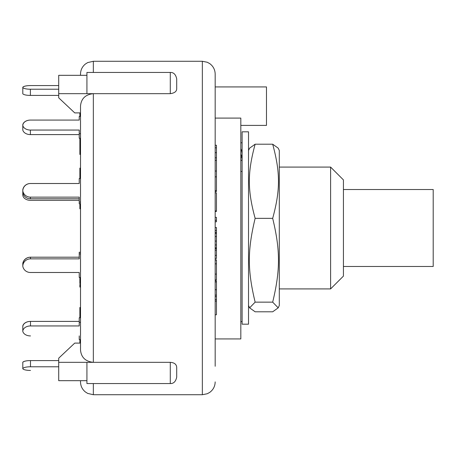 <?xml version="1.0" encoding="UTF-8"?>
<svg xmlns="http://www.w3.org/2000/svg" width="456" height="456" viewBox="0 0 456 456"><rect width="100%" height="100%" fill="white"/><g stroke="black" fill="none" stroke-linecap="round" stroke-linejoin="round"><path stroke-width="0.68" d="M343.425 266.475L433.2 266.475L433.2 189.525L343.425 189.525M242.107 153.826L241.874 151.968A14.107 13.674 180 0 0 240.825 148.759M240.825 160.432L242.107 160.432L241.874 157.32L240.825 157.32M242.107 171.479L240.825 171.479M240.825 154.105A14.107 13.674 -0 0 1 241.874 157.32M242.107 142.785L240.825 142.785M248.52 293.55L248.52 324.188L242.107 324.188L242.107 131.812L248.52 131.812L248.52 293.55M279.3 150.491L279.3 305.509L278.206 307.857L272.682 302.146C280.4 270.106 280.4 250.395 272.682 218.35C280.4 189.998 280.4 172.556 272.682 144.204L278.206 148.143L279.3 150.491M248.52 150.491L249.614 148.143L255.138 144.204C247.42 172.556 247.42 189.998 255.138 218.35C247.42 250.395 247.42 270.106 255.138 302.146L249.614 307.857L255.138 311.796L272.682 311.796L278.206 307.857M272.682 218.35L255.138 218.35M272.682 302.146L255.138 302.146M272.682 144.204L255.138 144.204M22.834 190.226A7.695 5.444 180 0 0 22.8 190.363L22.8 194.9A7.695 5.444 -0 0 1 23.165 193.931M79.874 203.969L79.23 203.752L80.512 203.752M79.23 200.338L30.495 200.338A7.695 5.444 -0 0 1 22.8 194.9M79.23 180.217L79.23 183.511L30.387 183.511A7.695 7.433 180 0 0 22.8 189.707L22.8 191.366M30.387 85.574A7.695 1.989 180 0 0 22.8 87.233L22.8 87.563A7.695 1.989 180 0 1 30.495 85.574L30.387 85.574M58.71 85.574L30.495 85.574L58.71 85.574M80.512 116.457L79.23 116.457L79.23 120.082L30.387 120.082A7.695 5.444 180 0 0 22.8 124.619L22.8 129.151M79.23 257.201L30.387 257.201A7.695 7.433 180 0 0 22.8 263.397L22.8 265.056M22.828 264.013A7.695 7.433 180 0 1 22.8 263.397M30.495 272.488L79.23 272.488L79.23 275.783M79.23 321.406L30.387 321.406A7.695 5.444 180 0 0 22.8 325.943L22.8 330.475M22.828 326.393A7.695 5.444 180 0 1 22.8 325.943M80.512 317.781L79.23 317.781L79.23 325.943L30.495 325.943L30.495 321.406A7.695 5.444 180 0 0 22.8 326.849L22.8 331.381A7.695 5.444 -0 0 0 30.387 335.918L30.495 335.918M58.71 360.582L30.387 360.582A7.695 1.989 180 0 0 22.8 362.241L22.8 368.437M58.71 366.778L30.495 366.778L30.495 360.582A7.695 1.989 180 0 0 22.8 362.577L22.8 368.767A7.695 1.989 0 0 0 30.387 370.426L30.495 370.426M22.8 368.767A7.695 1.989 0 0 1 30.495 366.778M80.512 322.312L79.23 322.312M170.287 93.668L170.287 72.447C173.622 72.316 175.76 74.453 176.7 78.859L176.7 88.601C176.74 91.399 174.602 93.087 170.287 93.668L93.337 93.668C85.454 94.5 81.179 98.627 80.512 106.037L80.512 349.963C81.179 357.373 85.454 361.5 93.337 362.332L58.71 362.332L58.71 358.182L74.744 343.1L80.512 343.1L80.512 339.543L79.23 339.543L79.23 335.918M22.8 331.381A7.695 5.444 -0 0 1 30.495 325.943M80.512 252.248L79.23 252.248L79.23 258.86L30.495 258.86L30.495 257.201A7.695 7.433 180 0 0 22.8 264.634L22.8 266.293A7.695 7.433 -0 0 1 30.495 258.86M80.512 253.906L79.23 253.906M80.512 277.442L79.23 277.442L79.23 272.488L30.387 272.488A7.695 7.433 -0 0 1 22.8 266.293M80.512 178.558L79.23 178.558L79.23 183.511L30.495 183.511A7.695 7.433 180 0 0 22.8 190.944A7.695 7.433 180 0 0 30.387 197.14L79.23 197.14L79.23 203.752M79.23 198.799L30.387 198.799L30.387 197.14M22.8 190.944L22.8 192.603A7.695 7.433 0 0 0 30.387 198.799M80.512 202.093L79.23 202.093M80.512 138.219L79.23 138.219L79.23 133.688L80.512 133.688M79.23 134.594L30.387 134.594L30.387 130.057A7.695 5.444 180 0 1 22.8 125.525A7.695 5.444 180 0 1 30.495 120.082L79.23 120.082M22.8 125.525L22.8 130.057A7.695 5.444 0 0 0 30.387 134.594M79.23 133.688L79.23 130.057L30.387 130.057M58.71 95.418L30.387 95.418L30.387 89.222A7.695 1.989 180 0 1 22.8 87.563L22.8 93.759A7.695 1.989 0 0 0 30.387 95.418M58.71 89.222L30.387 89.222M93.337 72.447L93.337 61.275L87.694 62.58L85.397 64.028C82.228 66.639 80.604 69.996 80.512 74.1L80.512 75.314M80.512 308.775L79.874 308.775L79.874 307.486L80.512 307.486L80.512 287.069L79.874 287.069L79.874 284.487L80.512 284.487M80.512 252.031L80.512 208.808L79.874 208.808L79.874 208.409L80.512 208.409M80.512 172.647L79.874 172.647L79.874 168.116L80.512 168.116L80.512 154.447L79.874 154.447L79.874 139.753L80.512 139.753L80.512 140.67L79.874 140.67M80.512 380.686L80.512 381.9C80.604 386.004 82.228 389.361 85.397 391.972L87.694 393.42L93.337 394.725L93.337 383.553M79.874 308.775L79.874 317.781M80.512 314.948L79.874 314.948M79.874 277.442L79.874 283.603M80.512 282.458L79.874 282.458M79.874 339.543L79.874 343.1M80.512 141.896L79.874 141.896M79.874 138.219L79.874 139.753M79.874 112.843L79.874 116.457M80.512 115.037L79.874 115.037M79.874 203.752L79.874 208.409M79.874 172.647L79.874 178.558M80.512 175.184L79.874 175.184M215.175 301.125L216.457 301.125L216.457 280.748L215.175 280.748M215.175 299.643L216.457 299.643M216.457 295.117L215.175 295.117L215.175 296.594L216.457 296.594M215.175 314.782L216.457 314.782L216.457 301.125M215.175 157.81L216.457 157.81L216.457 145.236L215.175 145.236M215.175 152.674L216.457 152.674M215.175 147.807L216.457 147.807M215.175 171.017L216.457 171.017L216.457 157.81M215.175 160.381L216.457 160.381M215.175 211.424L216.457 211.424L216.457 192.842L215.175 192.842M215.175 210.946L216.457 210.946M215.175 281.922L216.457 281.922M215.175 289.742L216.457 289.742M215.175 217.335L216.457 217.335L216.457 221.798L215.175 221.798M215.175 220.339L216.457 220.339M215.175 191.503L216.457 191.503L216.457 171.051M215.175 190.659L216.457 190.659M215.175 176.837L216.457 176.837M216.457 279.613L216.457 259.84L215.175 259.84M215.175 263.847L216.457 263.847M215.175 260.091L216.457 260.091M215.175 255.383L216.457 255.383L216.457 227.521L215.175 227.521M215.175 248.588L216.457 248.588M215.175 247.83L216.457 247.83M215.175 244.946L216.457 244.946M215.175 241.059L216.457 241.059M215.175 236.55L216.457 236.55M215.175 233.284L216.457 233.284M215.175 232.663L216.457 232.663M215.175 230.611L216.457 230.611M215.175 258.466L216.457 258.466L216.457 255.383M176.7 376.907L176.7 367.399C176.512 364.327 174.374 362.634 170.287 362.332L170.287 383.553C173.622 383.684 175.76 381.547 176.7 377.14M58.71 362.332L58.71 380.686L86.925 380.686M80.512 112.9L74.744 112.9L58.71 97.818L58.71 75.314L86.925 75.314M170.287 383.553L86.925 383.553L86.925 362.332L93.337 362.332L93.337 93.668L58.71 93.668M93.337 93.668L86.925 93.668L86.925 72.447L170.287 72.447M93.337 362.332L170.287 362.332M215.175 325.761L215.175 343.51M215.175 89.724L215.175 130.239M215.175 112.489L215.175 74.1L215.175 86.925L266.475 86.925L266.475 125.4L240.825 125.4M215.175 366.276L215.175 100.326M215.175 106.162L215.175 86.925M215.175 338.933L240.825 338.933L240.825 118.093L215.175 118.093M343.425 179.903L330.6 167.084L330.6 288.916L343.425 276.097M343.425 276.091L343.425 179.909M80.512 178.102L79.874 178.102M215.175 274.102L216.457 274.102M215.175 250.196L216.457 250.196M93.337 61.275L202.35 61.275L202.35 394.725L207.258 393.75L209.726 392.394C213.243 389.777 215.061 386.283 215.175 381.9M242.107 321.622L240.825 321.622M248.52 305.509L249.614 307.857M79.874 314.098L80.512 314.098M216.457 279.859L215.175 279.859M93.337 394.725L202.35 394.725M202.35 61.275L207.258 62.25L209.726 63.606C213.243 66.223 215.061 69.717 215.175 74.1M279.3 288.916L330.6 288.916M279.3 167.084L330.6 167.084"/></g></svg>

